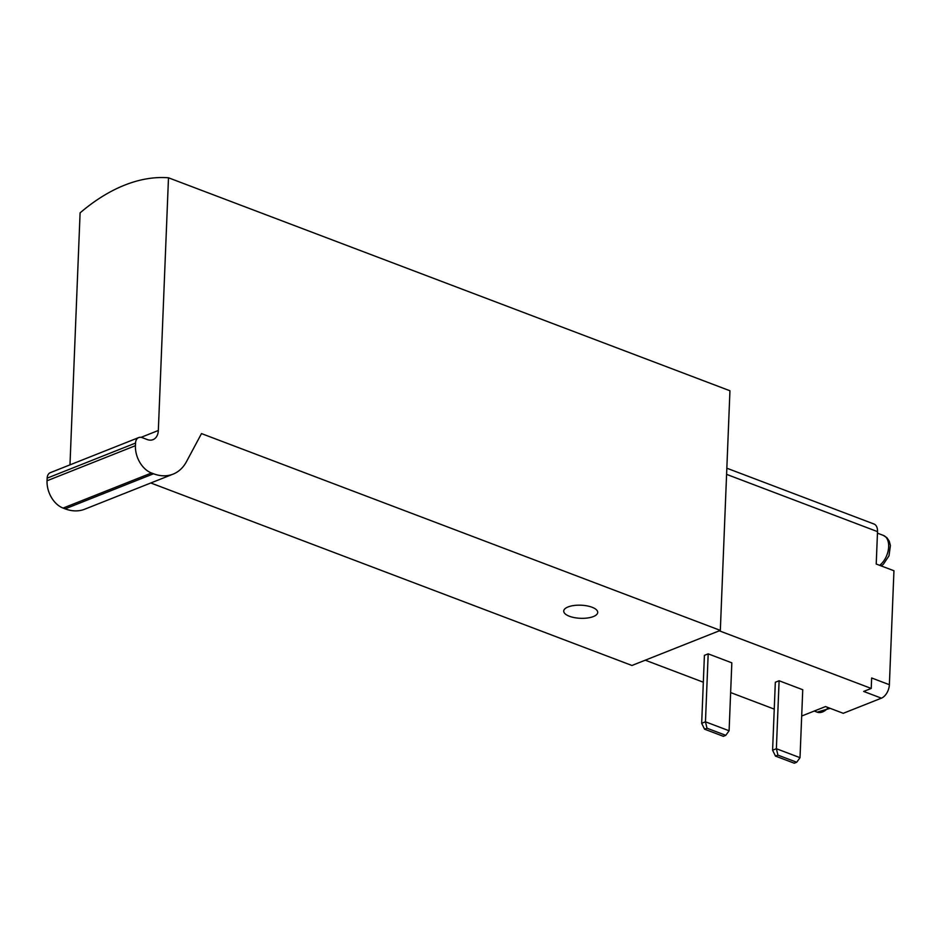 <?xml version="1.0" encoding="UTF-8"?>
<svg xmlns="http://www.w3.org/2000/svg" width="941" height="941" viewBox="0 0 941 941"><rect width="100%" height="100%" fill="white"/><g stroke="black" fill="none" stroke-linecap="round" stroke-linejoin="round"><path stroke-width="1.41" d="M69.975 464.866L80.091 212.866A204.068 123.389 110.8 0 1 168.486 177.79L729.945 390.762L720.324 630.399L631.94 665.475L150.807 482.98M569.387 616.249A17.009 6.552 -177.7 0 0 587.537 617.99A17.009 6.552 -177.7 0 0 597.711 612.426A17.009 6.552 -177.7 0 0 580.985 605.204A17.009 6.552 -177.7 0 0 563.73 611.062A17.009 6.552 -177.7 0 0 569.387 616.249M168.486 177.79L158.335 430.484A14.174 9.881 68.4 0 1 153.007 439.659A14.174 9.881 68.4 0 1 147.255 439.553L142.185 437.636A8.504 5.928 68.4 0 0 138.739 437.565A8.504 5.928 68.4 0 0 135.539 443.07L135.433 445.681A22.678 15.809 68.4 0 0 151.489 472.994L153.536 473.77A48.179 33.594 68.4 0 0 173.097 474.135A48.179 33.594 68.4 0 0 186.483 461.643L201.492 433.589L720.324 630.399M775.49 756.093L772.596 750.212L776.372 748.707L777.936 755.129L775.49 756.093L794.251 763.21L796.698 762.245L777.936 755.129M796.698 762.245L800.015 757.681L776.372 748.707L779.101 680.755L775.325 682.26L772.596 750.212M800.015 757.681L802.744 689.729L779.101 680.755M704.574 729.193L701.68 723.3L705.456 721.806L707.009 728.216L704.574 729.193L723.335 736.309L725.782 735.344L707.009 728.216M725.782 735.344L729.099 730.769L731.827 662.829L708.185 653.854L705.456 721.806L729.099 730.769M708.185 653.854L704.409 655.359L701.68 723.3M726.84 468.206L873.989 524.019A11.339 6.858 110.8 0 1 877.518 531.63L876.224 564.035L893.95 570.752L889.374 684.707A11.339 6.858 110.8 0 1 881.399 698.163L843.254 713.302L825.516 706.573L801.685 716.03M889.374 684.707L871.648 677.979L871.225 688.436L719.3 630.811M871.225 688.436L863.673 691.435L881.399 698.163M774.243 709.114L730.628 692.564M703.327 682.213L645.267 660.194M138.739 437.565L50.355 472.653A8.504 5.928 68.4 0 0 47.156 478.146L47.05 480.769A22.678 15.809 68.4 0 0 63.094 508.081L65.152 508.858A48.179 33.594 68.4 0 0 84.714 509.21L173.097 474.135M877.518 531.63L726.593 474.37M158.335 430.484L141.091 437.33M877.459 533.171L883.352 535.405A17.009 10.28 110.8 0 1 888.492 548.768A17.009 10.28 110.8 0 1 879.612 565.318M828.268 707.62A17.009 10.28 110.8 0 1 817.153 712.149L814.247 711.043M135.539 443.07L47.156 478.146M135.433 445.681L47.05 480.769M151.489 472.994L63.094 508.081M153.536 473.77L65.152 508.858M883.352 535.405L886.857 537.676L889.233 541.122L890.421 545.509L888.986 555.86L883.305 564.318L881.188 565.917M830.127 708.326L817.153 712.149"/></g></svg>
